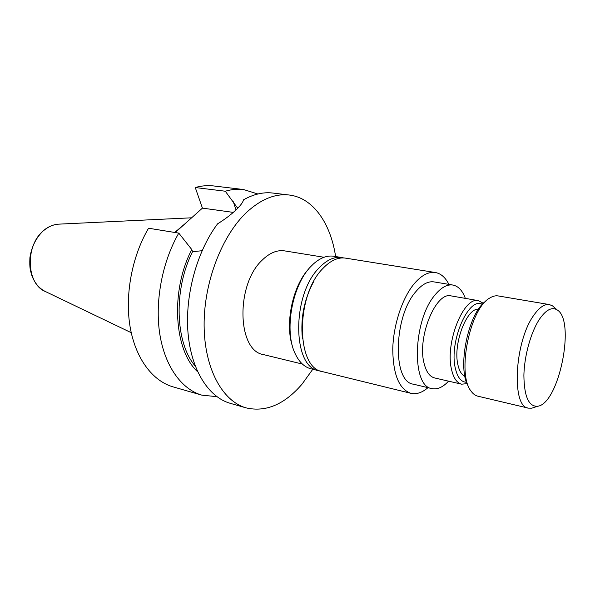 <?xml version="1.0" encoding="UTF-8"?>
<svg xmlns="http://www.w3.org/2000/svg" width="595" height="595" viewBox="0 0 595 595"><rect width="100%" height="100%" fill="white"/><g stroke="black" fill="none" stroke-linecap="round" stroke-linejoin="round"><path stroke-width="0.89" d="M539.791 318.742C531.052 331.549 524.232 355.78 523.89 375.601C524.202 396.612 528.799 406.824 537.672 406.251C559.003 403.804 575.878 320.467 557.173 309.921C552.019 306.715 546.225 309.653 539.791 318.742M448.898 284.38C445.454 277.493 440.947 273.544 435.369 272.525C428.452 271.528 421.342 275.336 414.031 283.949C402.183 298.244 393.295 325.212 392.767 349.087C393.05 374.478 399.096 389.227 410.914 393.325C416.448 394.552 422.138 392.67 427.984 387.665M448.571 381.164C442.903 387.248 437.355 389.725 431.925 388.602L413.332 384.169C392.373 382.072 393.451 316.83 415.771 291.736C422.011 284.298 428.103 281.019 434.038 281.904L452.892 285.042C458.329 286.128 462.471 290.568 465.335 298.378M216.863 396.649L201.921 395.169C181.728 389.39 164.956 366.587 159.802 334.13C154.707 301.695 162.138 262.016 178.783 233.114L148.557 228.227C131.964 256.363 124.734 295.038 130.089 326.781C135.504 358.54 152.588 381.008 173.048 386.862L201.921 395.169M243.556 189.537C237.636 188.823 231.552 189.388 225.297 191.226L195.264 187.537C201.579 185.759 207.729 185.238 213.724 185.96L243.556 189.537L257.888 193.985M233.27 212.393L202.426 208.116L175.205 232.533M202.426 208.116L195.264 187.537M335.617 256.542C330.649 223.289 313.111 197.785 289.274 195.026C275.314 193.405 261.198 199.087 246.918 212.065C221.928 235.285 203.728 282.543 204.115 325.629C204.442 368.774 222.597 401.365 246.174 407.895C265.906 412.38 284.522 404.466 302.037 384.147L312.799 369.25M246.174 407.895L230.198 403.306C208.57 397.192 191.174 370.179 188.005 332.761C184.852 295.373 196.893 251.44 217.562 223.854C224.605 219.473 230.533 215.033 235.337 210.541L235.389 210.489C240.105 206.13 242.834 202.568 243.578 199.786C253.589 194.156 263.325 191.91 272.763 193.04L289.274 195.026M184.785 223.936L174.722 232.452M324.015 257.271L284.603 250.882C277.136 249.774 269.691 252.838 262.269 260.06C235.449 284.559 237.189 351.139 263.6 354.62L302.394 364.066M202.077 250.711L192.564 251.692L191.791 249.573L178.783 233.114M225.297 191.226L237.71 208.243M197.666 371.816C173.941 350.373 170.2 290.821 191.791 249.573M195.242 366.059C175.198 343.07 173.309 289.527 192.564 251.692M237.398 207.291L238.893 207M313.967 281.056C304.261 298.935 300.401 317.998 302.386 338.25M292.792 347.257C284.551 324.974 292.368 286.351 308.634 269.022M320.787 371.101L318.942 370.759C292.279 367.509 291.565 294.83 319.188 267.795C326.811 259.866 334.368 256.445 341.865 257.546L343.694 257.94M341.865 257.546L333.721 256.237C327.109 255.24 320.37 257.784 313.513 263.868L310.947 266.389C292.033 285.258 283.837 331.296 295.284 353.899C299.24 362.176 304.454 367.145 310.932 368.796L318.942 370.759M435.369 272.525L345.561 258.133C338.079 257.04 330.537 260.476 322.929 268.434C295.343 295.559 295.983 368.431 322.579 371.652L410.914 393.325M534.221 407.389L531.848 408.177L528.405 408.14C511.172 407.032 514.519 341.262 533.901 315.127C539.353 307.384 544.507 303.867 549.371 304.573L552.554 305.882L554.436 307.526M468.711 386.847C456.603 369.428 468.168 312.308 486.1 300.973M549.371 304.573L498.119 295.923C495.531 295.492 492.794 296.169 489.908 297.954C469.916 308.188 456.61 373.905 471.054 391.108C473.01 393.875 475.271 395.571 477.822 396.181L528.405 408.14M431.925 388.602C411.346 386.646 412.804 320.608 434.893 295.09C441.066 287.534 447.068 284.187 452.892 285.042M461.631 384.184L434.603 377.937C429.657 376.657 426.132 371.741 424.042 363.195C417.036 337.053 436.001 291.193 451.211 295.916L478.536 300.676C463.81 295.983 444.934 342.802 451.501 369.317C453.45 377.981 456.834 382.935 461.631 384.184L467.127 383.641M483.385 303.309L478.536 300.676M482.366 304.365C468.763 295.998 448.838 341.753 455.301 368.112C457.429 377.438 461.192 382.154 466.592 382.273M478.551 309.207C466.725 307.741 452.929 344.051 457.867 364.564C459.243 370.908 461.601 374.828 464.955 376.33M45.629 291.639C39.263 288.553 34.659 283.146 31.818 275.418C30.412 270.078 29.445 269.2 29.899 257.702C31.661 246.241 36.407 237.018 44.142 230.042C48.872 226.301 53.929 224.33 59.292 224.122C54.13 224.308 49.206 226.234 44.536 229.901C24.841 244.181 25.845 284.15 45.629 291.639L131.235 332.694M233.344 201.787L236.007 209.916M59.292 224.122L191.627 217.807M557.173 309.921L552.554 305.882M537.672 406.251L531.848 408.177"/></g></svg>

